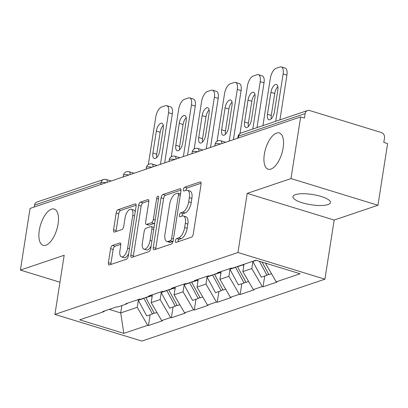 <?xml version="1.0" encoding="UTF-8"?>
<svg xmlns="http://www.w3.org/2000/svg" width="408" height="408" viewBox="0 0 408 408"><rect width="100%" height="100%" fill="white"/><g stroke="black" fill="none" stroke-linecap="round" stroke-linejoin="round"><path stroke-width="0.61" d="M58.084 224.012A18.962 8.461 -72.9 0 0 54.244 209.064A18.962 8.461 -72.9 0 0 39.28 230.372A18.962 8.461 -72.9 0 0 43.12 245.32A18.962 8.461 -72.9 0 0 58.084 224.012M283.137 147.905A18.962 8.461 -72.9 0 0 279.296 132.957A18.962 8.461 -72.9 0 0 264.333 154.265A18.962 8.461 -72.9 0 0 268.173 169.213A18.962 8.461 -72.9 0 0 283.137 147.905M175.374 240.817A2.035 0.908 -72.9 0 0 175.787 242.423A2.035 0.908 -72.9 0 0 176.083 242.413L191.403 237.232A2.907 1.295 -72.9 0 0 193.275 233.978L201.067 184.232A2.907 1.295 -72.9 0 0 200.476 181.942A2.907 1.295 -72.9 0 0 200.058 181.958L184.737 187.139A2.035 0.908 -72.9 0 0 183.421 189.414A2.035 0.908 -72.9 0 0 183.835 191.02A2.035 0.908 -72.9 0 0 184.13 191.01L186.114 190.337A9.308 4.151 -72.9 0 1 187.456 190.286A9.308 4.151 -72.9 0 1 189.343 197.62L188.695 201.766A9.308 4.151 -72.9 0 1 182.692 212.17L180.713 212.843A2.035 0.908 -72.9 0 0 179.398 215.118A2.035 0.908 -72.9 0 0 179.811 216.725A2.035 0.908 -72.9 0 0 180.106 216.709L182.085 216.041A9.308 4.151 -72.9 0 1 183.432 215.985A9.308 4.151 -72.9 0 1 185.319 223.324L184.666 227.47A9.308 4.151 -72.9 0 1 178.668 237.874L176.684 238.542A2.035 0.908 -72.9 0 0 175.374 240.817M183.432 215.985L185.966 216.765A9.308 4.151 -72.9 0 1 187.853 224.099L187.201 228.245A9.308 4.151 -72.9 0 1 181.203 238.649L179.219 239.323A2.035 0.908 -72.9 0 0 177.908 241.597A2.035 0.908 -72.9 0 0 177.883 241.801M201.124 183.233L187.272 187.915A2.035 0.908 -72.9 0 0 185.956 190.194A2.035 0.908 -72.9 0 0 185.931 190.398M187.456 190.286L189.99 191.061A9.308 4.151 -72.9 0 1 191.877 198.4L191.23 202.546A9.308 4.151 -72.9 0 1 185.227 212.951L183.248 213.619A2.035 0.908 -72.9 0 0 181.932 215.893A2.035 0.908 -72.9 0 0 181.907 216.102M295.474 194.636A18.962 5.187 8.9 0 1 316.955 195.34A18.962 5.187 8.9 0 1 330.434 202.546A18.962 5.187 8.9 0 1 327.925 204.592A18.962 5.187 8.9 0 1 306.444 203.888A18.962 5.187 8.9 0 1 292.964 196.681A18.962 5.187 8.9 0 1 295.474 194.636M112.475 245.468A2.907 1.295 -72.9 0 0 110.604 248.722L108.416 262.675A2.907 1.295 -72.9 0 0 109.007 264.97A2.907 1.295 -72.9 0 0 109.426 264.955L126.439 259.197A2.907 1.295 -72.9 0 0 128.316 255.949L136.104 206.203A2.907 1.295 -72.9 0 0 135.517 203.908A2.907 1.295 -72.9 0 0 135.099 203.929L118.08 209.681A2.907 1.295 -72.9 0 0 116.209 212.93L113.567 229.791A2.907 1.295 -72.9 0 0 114.158 232.081A2.907 1.295 -72.9 0 0 114.577 232.065L121.859 229.602A2.907 1.295 -72.9 0 0 123.731 226.353L125.042 217.994A7.777 3.473 -72.9 0 1 131.182 209.248A7.777 3.473 -72.9 0 1 132.758 215.383L127.627 248.13A7.777 3.473 -72.9 0 1 121.487 256.877A7.777 3.473 -72.9 0 1 119.916 250.742L120.768 245.285A2.907 1.295 -72.9 0 0 120.181 242.989A2.907 1.295 -72.9 0 0 119.758 243.005L112.475 245.468L115.01 246.248A2.907 1.295 -72.9 0 0 113.138 249.497L110.951 263.456A2.907 1.295 -72.9 0 0 110.894 264.455M247.217 193.382L334.167 220.055L377.946 205.25L290.991 178.576L247.217 193.382L237.956 252.511L54.917 314.41L64.178 255.281L20.4 270.086L30.054 208.427L300.65 116.918L304.45 118.085L305.159 113.577L238.609 136.083L238.313 138.001M290.991 178.576L300.65 116.918M153.26 247.513A2.907 1.295 -72.9 0 0 153.852 249.803A2.907 1.295 -72.9 0 0 154.27 249.788L171.284 244.035A2.907 1.295 -72.9 0 0 173.16 240.781L180.948 191.036A2.907 1.295 -72.9 0 0 180.361 188.746A2.907 1.295 -72.9 0 0 179.943 188.761L162.925 194.514A2.907 1.295 -72.9 0 0 161.053 197.768L153.26 247.513L155.795 248.288A2.907 1.295 -72.9 0 0 155.739 249.293M148.864 251.619L131.85 257.371A2.907 1.295 -72.9 0 1 131.427 257.387A2.907 1.295 -72.9 0 1 130.841 255.097L138.628 205.351A2.907 1.295 -72.9 0 1 140.505 202.098L147.788 199.634A2.907 1.295 -72.9 0 1 148.206 199.619A2.907 1.295 -72.9 0 1 148.798 201.909L145.636 222.085A2.907 1.295 -72.9 0 0 146.227 224.38A2.907 1.295 -72.9 0 0 146.645 224.364L151.475 222.727A2.907 1.295 -72.9 0 0 153.352 219.479L156.641 198.472A2.035 0.908 -72.9 0 1 158.248 196.187A2.035 0.908 -72.9 0 1 158.656 197.788L150.741 248.365A2.907 1.295 -72.9 0 1 148.864 251.619M237.956 252.511L324.911 279.179L141.867 341.083L54.917 314.41M150.144 314.752L148.461 325.528L162.415 320.81L161.655 320.576L151.184 302.608L152.414 294.765M148.461 325.528L147.696 325.293L123.828 333.367L79.718 319.836L103.591 311.763L102.826 311.534L116.785 306.811L117.545 307.046L126.506 304.016L125.746 303.781L139.699 299.064L140.459 299.293L149.42 296.264L148.66 296.03L162.619 291.312L163.379 291.547L172.339 288.512L171.579 288.283L185.533 283.56L186.293 283.795L195.254 280.765L194.494 280.531L208.452 275.813L209.212 276.043L218.173 273.013L217.413 272.784L231.367 268.061L232.126 268.296L256 260.222L300.11 273.753L276.236 281.826L265.766 263.859L265.863 263.247M264.731 276.002L263.043 286.778L276.996 282.061L276.236 281.826M263.043 286.778L262.283 286.543L253.322 289.573L242.852 271.611L243.999 264.282M241.811 283.754L240.123 294.53L254.082 289.808L253.322 289.573M240.123 294.53L239.363 294.296L230.403 297.325L219.932 279.358L221.161 271.514M218.897 291.501L217.209 302.277L231.163 297.56L230.403 297.325M217.209 302.277L216.449 302.042L207.488 305.077L197.018 287.11L198.247 279.261M195.978 299.253L194.295 310.029L208.248 305.306L207.488 305.077M194.295 310.029L193.53 309.794L184.569 312.824L174.099 294.862L175.328 287.013M173.063 307.005L171.375 317.776L185.329 313.058L184.569 312.824M171.375 317.776L170.615 317.546L161.655 320.576M151.184 302.608L160.145 299.579L161.231 292.623M127.918 303.047L126.506 304.016M170.615 317.546L160.145 299.579M174.099 294.862L183.059 291.827L184.151 284.871M150.838 295.295L149.42 296.264M193.53 309.794L183.059 291.827M197.018 287.11L205.979 284.08L207.065 277.124M173.752 287.543L172.339 288.512M216.449 302.042L205.979 284.08M219.932 279.358L228.893 276.328L229.984 269.372M196.671 279.796L195.254 280.765M239.363 294.296L228.893 276.328M242.852 271.611L251.812 268.581L252.899 261.625M219.586 272.044L218.173 273.013M262.283 286.543L251.812 268.581M377.946 205.25L387.6 143.591L383.795 142.423L384.504 137.919A4.442 3.789 71.3 0 0 381.363 132.529L309.621 110.522A4.442 3.789 71.3 0 0 307.535 110.537A4.442 3.789 71.3 0 0 305.159 113.577M265.766 263.859L266.761 263.522M20.4 270.086L59.961 282.224M34.262 207.004L34.563 205.086A4.442 3.789 -108.7 0 1 36.944 202.047L103.489 179.54A4.442 3.789 -108.7 0 0 101.113 182.585L34.563 205.086M334.167 220.055L324.911 279.179M109.181 309.381L120.702 312.916L137.226 307.331L138.317 300.375M121.849 305.587L120.702 312.916L123.828 333.367M105.004 310.794L103.591 311.763M147.696 325.293L137.226 307.331M181.009 190.036L165.459 195.294A2.907 1.295 -72.9 0 0 163.588 198.543L155.795 248.288M170.304 240.7A2.035 0.908 -72.9 0 0 171.62 238.425L178.454 194.759A2.035 0.908 -72.9 0 0 178.041 193.152A2.035 0.908 -72.9 0 0 177.75 193.168L175.659 193.871A9.308 4.151 -72.9 0 0 169.662 204.275L164.985 234.126A9.308 4.151 -72.9 0 0 166.872 241.459A9.308 4.151 -72.9 0 0 168.213 241.409L170.304 240.7L172.839 241.48A2.035 0.908 -72.9 0 0 173.038 241.378M166.872 241.459L169.407 242.24A9.308 4.151 -72.9 0 0 170.748 242.184L168.213 241.409M172.839 241.48L170.748 242.184M148.854 200.909L143.04 202.873A2.907 1.295 -72.9 0 0 141.163 206.127L133.375 255.872A2.907 1.295 -72.9 0 0 133.319 256.872M146.227 224.38L148.762 225.155A2.907 1.295 -72.9 0 0 149.18 225.139L154.01 223.507A2.907 1.295 -72.9 0 0 154.714 222.982M142.356 243.02A7.777 3.473 -72.9 0 0 143.932 249.155A7.777 3.473 -72.9 0 0 150.073 240.414L151.878 228.873A2.907 1.295 -72.9 0 0 151.291 226.583A2.907 1.295 -72.9 0 0 150.868 226.598L146.039 228.23A2.907 1.295 -72.9 0 0 144.167 231.484L142.356 243.02M143.932 249.155L146.467 249.931A7.777 3.473 -72.9 0 0 151.118 245.927M154.015 227.455A2.907 1.295 -72.9 0 0 153.826 227.358L151.291 226.583M120.824 244.28L115.01 246.248M121.487 256.877L124.027 257.652A7.777 3.473 -72.9 0 0 128.678 253.649M135.206 211.951A7.777 3.473 -72.9 0 0 133.717 210.028L131.182 209.248M136.165 205.199L120.615 210.457A2.907 1.295 -72.9 0 0 118.743 213.71L116.102 230.566A2.907 1.295 -72.9 0 0 116.045 231.571M286.931 75.092L283.132 73.93A8.889 3.968 -72.9 0 0 281.331 66.917L285.131 68.085A8.889 3.968 107.1 0 1 286.931 75.092L279.919 119.876M271.274 118.81A6.962 3.106 107.1 0 1 271.295 115.449L274.732 93.483A6.962 3.106 107.1 0 1 277.853 86.618M283.132 73.93L275.711 121.298M281.331 66.917A8.889 3.968 -72.9 0 0 280.046 66.973L276.078 68.314A8.889 3.968 -72.9 0 0 270.351 78.249L262.93 125.618M274.395 111.945A6.962 3.106 107.1 0 1 268.903 119.768A6.962 3.106 107.1 0 1 267.49 114.281L270.927 92.32A6.962 3.106 107.1 0 1 276.425 84.497A6.962 3.106 107.1 0 1 277.833 89.984L274.395 111.945M262.109 262.094L268.877 274.599L271.509 273.712M252.741 261.324A24.296 20.701 71.3 0 0 252.853 261.533L261.314 277.16L266.97 275.247L259.396 261.263M268.658 274.191L266.97 275.247M264.017 82.844L260.212 81.677A8.889 3.968 -72.9 0 0 258.412 74.669L262.216 75.837A8.889 3.968 107.1 0 1 264.017 82.844L257.004 127.622M248.36 126.562A6.962 3.106 107.1 0 1 248.375 123.196L251.812 101.235A6.962 3.106 107.1 0 1 254.934 94.37M260.212 81.677L252.797 129.045M258.412 74.669A8.889 3.968 -72.9 0 0 257.127 74.72L253.164 76.061A8.889 3.968 -72.9 0 0 247.432 86.001L239.991 133.523M251.476 119.697A6.962 3.106 107.1 0 1 245.983 127.52A6.962 3.106 107.1 0 1 244.576 122.028L248.013 100.067A6.962 3.106 107.1 0 1 253.506 92.244A6.962 3.106 107.1 0 1 254.918 97.736L251.476 119.697M243.046 264.603A24.296 20.701 71.3 0 0 243.158 264.812L237.502 266.725A24.296 20.701 -108.7 0 1 237.39 266.516M237.502 266.725L245.963 282.351L248.589 281.459M243.158 264.812L243.744 265.899M229.607 268.658A24.296 20.701 71.3 0 0 229.934 269.28L238.399 284.906L244.05 282.994L235.589 267.368A24.296 20.701 -108.7 0 1 235.477 267.163M245.738 281.938L244.05 282.994M241.097 90.591L237.298 89.428A8.889 3.968 -72.9 0 0 235.498 82.421L239.297 83.584A8.889 3.968 107.1 0 1 241.097 90.591L233.417 139.653M225.44 134.309A6.962 3.106 107.1 0 1 225.461 130.948L228.898 108.987A6.962 3.106 107.1 0 1 232.019 102.122M237.298 89.428L229.209 141.076M235.498 82.421A8.889 3.968 -72.9 0 0 234.212 82.472L230.245 83.813A8.889 3.968 -72.9 0 0 224.517 93.748L217.076 141.275M228.562 127.444A6.962 3.106 107.1 0 1 223.069 135.267A6.962 3.106 107.1 0 1 221.656 129.78L225.094 107.819A6.962 3.106 107.1 0 1 230.591 99.996A6.962 3.106 107.1 0 1 231.999 105.483L228.562 127.444M219.912 271.937A24.296 20.701 71.3 0 0 220.238 272.559L214.583 274.472A24.296 20.701 -108.7 0 1 214.47 274.268M214.583 274.472L223.043 290.098L225.675 289.211M220.238 272.559L220.83 273.651M206.688 276.41A24.296 20.701 71.3 0 0 207.019 277.032L215.48 292.658L221.136 290.746L212.675 275.12A24.296 20.701 -108.7 0 1 212.563 274.91M222.824 289.69L221.136 290.746M218.183 98.343L214.379 97.175A8.889 3.968 -72.9 0 0 212.578 90.168L216.383 91.336A8.889 3.968 107.1 0 1 218.183 98.343L210.502 147.405M202.526 142.061A6.962 3.106 107.1 0 1 202.541 138.695L205.984 116.734A6.962 3.106 107.1 0 1 209.1 109.869M214.379 97.175L206.29 148.828M212.578 90.168A8.889 3.968 -72.9 0 0 211.298 90.219L207.33 91.56A8.889 3.968 -72.9 0 0 201.598 101.5L194.157 149.022M205.642 135.196A6.962 3.106 107.1 0 1 200.149 143.019A6.962 3.106 107.1 0 1 198.742 137.532L202.179 115.571A6.962 3.106 107.1 0 1 207.672 107.743A6.962 3.106 107.1 0 1 209.085 113.235L205.642 135.196M196.993 279.684A24.296 20.701 71.3 0 0 197.324 280.311L191.668 282.224A24.296 20.701 -108.7 0 1 191.556 282.015M191.668 282.224L200.129 297.85L202.761 296.963M197.324 280.311L197.911 281.398M183.773 284.157A24.296 20.701 71.3 0 0 184.1 284.784L192.566 300.41L198.222 298.498L189.756 282.871A24.296 20.701 -108.7 0 1 189.644 282.662M199.91 297.442L198.222 298.498M195.264 106.095L191.464 104.927A8.889 3.968 -72.9 0 0 189.664 97.92L193.463 99.088A8.889 3.968 107.1 0 1 195.264 106.095L187.583 155.152M179.607 149.807A6.962 3.106 107.1 0 1 179.627 146.446L183.065 124.486A6.962 3.106 107.1 0 1 186.186 117.621M191.464 104.927L183.376 156.575M189.664 97.92A8.889 3.968 -72.9 0 0 188.379 97.971L184.411 99.312A8.889 3.968 -72.9 0 0 178.684 109.247L171.243 156.774M182.728 142.943A6.962 3.106 107.1 0 1 177.235 150.771A6.962 3.106 107.1 0 1 175.822 145.279L179.26 123.318A6.962 3.106 107.1 0 1 184.758 115.495A6.962 3.106 107.1 0 1 186.165 120.982L182.728 142.943M174.078 287.436A24.296 20.701 71.3 0 0 174.405 288.058L168.749 289.971A24.296 20.701 -108.7 0 1 168.637 289.767M168.749 289.971L177.215 305.602L179.841 304.71M174.405 288.058L174.996 289.15M160.854 291.909A24.296 20.701 71.3 0 0 161.186 292.531L169.646 308.157L175.302 306.245L166.841 290.618A24.296 20.701 -108.7 0 1 166.729 290.409M176.99 305.189L175.302 306.245M172.349 113.842L168.545 112.679A8.889 3.968 -72.9 0 0 166.744 105.672L170.549 106.835A8.889 3.968 107.1 0 1 172.349 113.842L164.669 162.904M156.692 157.559A6.962 3.106 107.1 0 1 156.708 154.199L160.15 132.233A6.962 3.106 107.1 0 1 163.266 125.368M168.545 112.679L160.456 164.327M166.744 105.672A8.889 3.968 -72.9 0 0 165.464 105.723L161.497 107.064A8.889 3.968 -72.9 0 0 155.764 116.999L148.323 164.526M159.809 150.695A6.962 3.106 107.1 0 1 154.316 158.518A6.962 3.106 107.1 0 1 152.908 153.031L156.346 131.07A6.962 3.106 107.1 0 1 161.838 123.247A6.962 3.106 107.1 0 1 163.251 128.734L159.809 150.695M151.159 295.188A24.296 20.701 71.3 0 0 151.49 295.81L145.834 297.723A24.296 20.701 -108.7 0 1 145.722 297.514M145.834 297.723L154.295 313.349L156.927 312.462M151.49 295.81L152.077 296.897M137.94 299.656A24.296 20.701 71.3 0 0 138.266 300.283L146.732 315.909L152.388 313.997L143.922 298.37A24.296 20.701 -108.7 0 1 143.81 298.161M154.076 312.941L152.388 313.997M240.99 133.039A4.442 3.789 71.3 0 0 238.609 136.083A4.442 1.214 -171.1 0 0 238.022 136.563A4.442 4.442 0 0 1 240.99 133.039L307.535 110.537M100.812 184.498L101.113 182.585A4.442 1.214 8.9 0 1 106.049 182.728M221.779 143.591A4.442 1.984 107.1 0 0 220.799 140.75A4.442 4.442 0 0 0 215.108 144.315A4.442 1.214 -171.1 0 1 215.694 143.835A4.442 1.214 8.9 0 1 220.636 143.978M198.859 151.343A4.442 1.984 107.1 0 0 197.885 148.502A4.442 4.442 0 0 0 192.188 152.062A4.442 1.214 -171.1 0 1 192.775 151.582A4.442 1.214 8.9 0 1 197.717 151.725M175.945 159.089A4.442 1.984 107.1 0 0 174.966 156.249A4.442 4.442 0 0 0 169.274 159.814A4.442 1.214 -171.1 0 1 169.861 159.334A4.442 1.214 8.9 0 1 174.803 159.477M153.026 166.841A4.442 1.984 107.1 0 0 152.051 164.001A4.442 4.442 0 0 0 146.355 167.561A4.442 1.214 -171.1 0 1 146.941 167.086A4.442 1.214 8.9 0 1 151.883 167.229M130.111 174.588A4.442 1.984 107.1 0 0 129.132 171.753A4.442 4.442 0 0 0 123.44 175.312A4.442 1.214 -171.1 0 1 124.027 174.833A4.442 1.214 8.9 0 1 128.969 174.976M103.489 179.54A4.442 4.442 0 0 1 106.218 179.5A4.442 1.984 107.1 0 1 107.192 182.34M181.203 238.649L178.668 237.874M187.201 228.245L184.666 227.47M187.853 224.099L185.319 223.324M183.248 213.619L180.713 212.843M185.227 212.951L182.692 212.17M191.23 202.546L188.695 201.766M191.877 198.4L189.343 197.62M187.272 187.915L184.737 187.139M200.812 182.192L200.058 181.958M179.219 239.323L176.684 238.542M163.588 198.543L161.053 197.768M165.459 195.294L162.925 194.514M180.698 188.996L179.943 188.761M173.441 238.986L171.62 238.425M180.28 195.32L178.454 194.759M133.375 255.872L130.841 255.097M141.163 206.127L138.628 205.351M143.04 202.873L140.505 202.098M148.543 199.869L147.788 199.634M149.18 225.139L146.645 224.364M154.01 223.507L151.475 222.727M155.173 220.034L153.352 219.479M158.462 199.033L156.641 198.472M151.898 240.97L150.073 240.414M153.704 229.434L151.878 228.873M120.518 243.239L119.758 243.005M129.453 248.691L127.627 248.13M134.579 215.944L132.758 215.383M116.102 230.566L113.567 229.791M118.743 213.71L116.209 212.93M120.615 210.457L118.08 209.681M135.854 204.158L135.099 203.929M110.951 263.456L108.416 262.675M113.138 249.497L110.604 248.722M256.377 260.34L252.853 261.533M271.295 115.449L267.49 114.281M274.732 93.483L270.927 92.32M235.589 267.368L229.934 269.28M248.375 123.196L244.576 122.028M251.812 101.235L248.013 100.067M212.675 275.12L207.019 277.032M225.461 130.948L221.656 129.78M228.898 108.987L225.094 107.819M189.756 282.871L184.1 284.784M202.541 138.695L198.742 137.532M205.984 116.734L202.179 115.571M166.841 290.618L161.186 292.531M179.627 146.446L175.822 145.279M183.065 124.486L179.26 123.318M143.922 298.37L138.266 300.283M156.708 154.199L152.908 153.031M160.15 132.233L156.346 131.07M237.767 138.184L238.022 136.563M220.799 140.75L225.716 142.259M214.853 145.931L215.108 144.315M197.885 148.502L202.796 150.011M191.933 153.683L192.188 152.062M174.966 156.249L179.882 157.758M169.019 161.43L169.274 159.814M152.051 164.001L156.963 165.51M146.1 169.182L146.355 167.561M129.132 171.753L134.048 173.257M123.185 176.934L123.44 175.312M106.218 179.5L111.129 181.009M180.499 193.907L178.041 193.152"/></g></svg>

